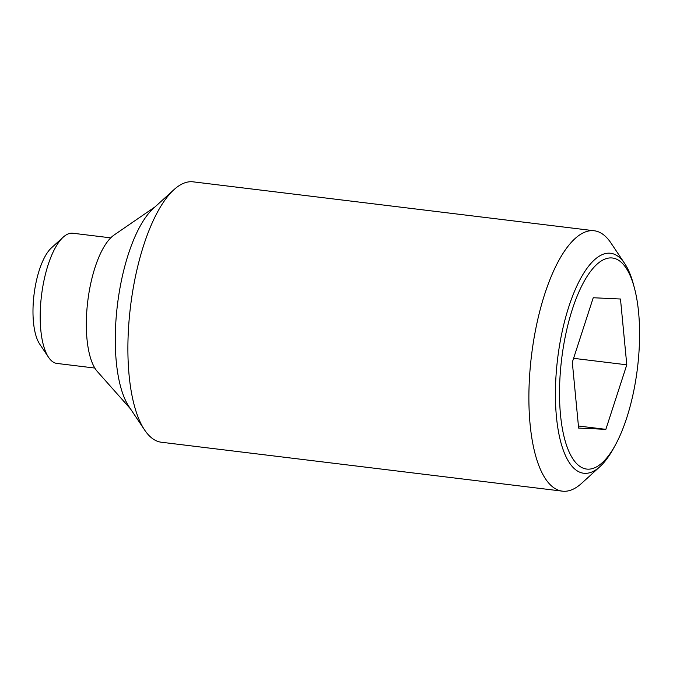 <?xml version="1.0" encoding="UTF-8"?>
<svg xmlns="http://www.w3.org/2000/svg" width="673" height="673" viewBox="0 0 673 673"><rect width="100%" height="100%" fill="white"/><g stroke="black" fill="none" stroke-linecap="round" stroke-linejoin="round"><path stroke-width="1.01" d="M624.729 263.58L610.941 242.97A131.168 47.102 97 0 0 594.166 230.755A131.168 47.102 97 0 0 592.905 230.646A131.168 47.102 97 0 0 531.325 357.001A131.168 47.102 97 0 0 562.409 491.155A131.168 47.102 97 0 0 563.671 491.265A131.168 47.102 97 0 0 581.623 483.323L599.963 466.633A110.809 39.791 -83 0 1 584.803 473.338A110.809 39.791 -83 0 1 557.303 361.401A110.809 39.791 -83 0 1 609.494 253.174A110.809 39.791 -83 0 1 624.729 263.58A110.809 39.791 -83 0 1 633.478 284.46L634.403 287.951A106.309 38.176 97 0 0 595.294 265.86A106.309 38.176 97 0 0 561.324 361.763A106.309 38.176 97 0 0 572.723 458.616A106.309 38.176 97 0 0 615.215 445.307A106.309 38.176 97 0 0 637.785 365.33A106.309 38.176 97 0 0 634.403 287.951M594.166 230.755L193.168 181.845A131.168 47.102 97 0 0 191.906 181.735A131.168 47.102 97 0 0 173.954 189.677A131.168 47.102 97 0 0 130.528 306.341A131.168 47.102 97 0 0 144.636 430.03A131.168 47.102 97 0 0 161.411 442.245L562.409 491.155M173.954 189.677L153.276 208.495A108.21 38.857 97 0 0 117.447 304.751A108.21 38.857 97 0 0 129.09 406.786L144.636 430.03M155.059 206.872L114.04 235.054A72.137 25.911 97 0 0 87.776 301.125A72.137 25.911 97 0 0 97.392 371.572L130.427 408.797M615.215 445.307L613.473 448.47A110.809 39.791 -83 0 1 599.963 466.633M110.717 237.855L72.827 233.237A65.584 23.555 97 0 0 72.196 233.186A65.584 23.555 97 0 0 63.22 237.148A65.584 23.555 97 0 0 41.507 295.489A65.584 23.555 97 0 0 48.565 357.329A65.584 23.555 97 0 0 56.944 363.437L94.843 368.055M63.22 237.148L51.4 247.908A52.469 18.844 97 0 0 34.037 294.572A52.469 18.844 97 0 0 39.673 344.046L48.565 357.329M572.311 362.276L593.241 297.744L620.481 299.014L626.79 364.816L605.86 429.349L578.629 428.087L572.311 362.276M573.598 358.33L626.79 364.816M578.427 426.009L605.86 429.349"/></g></svg>

